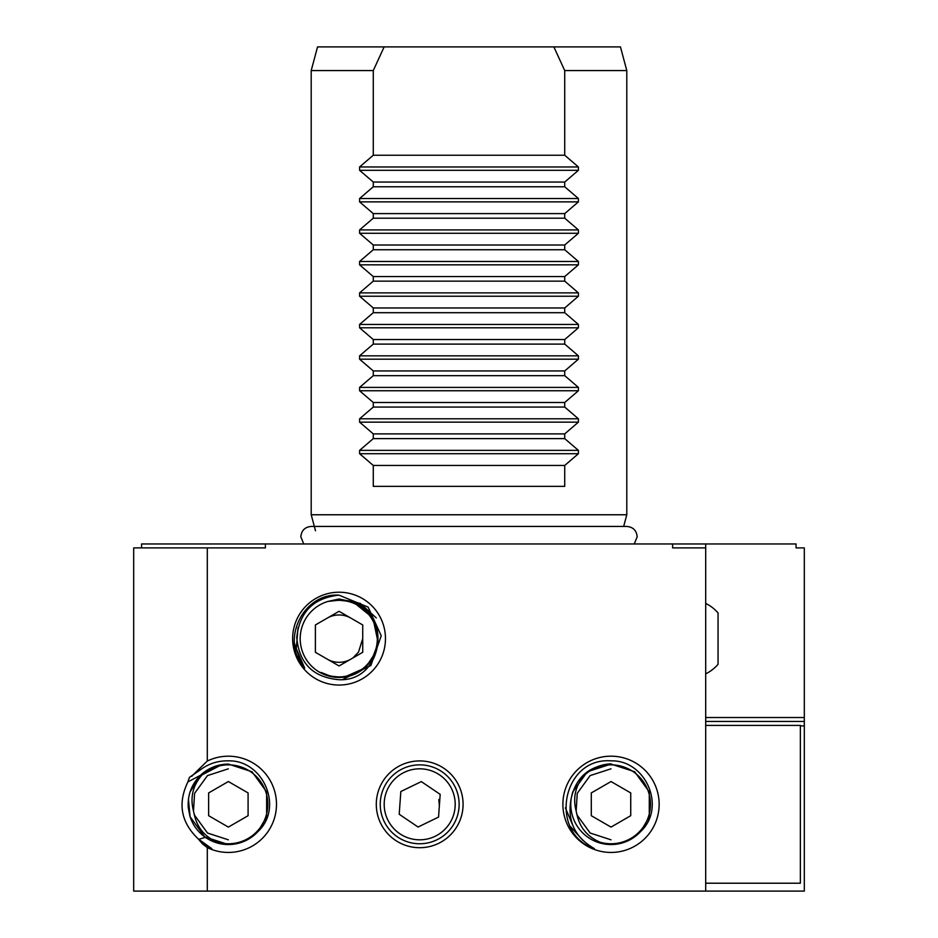 <?xml version="1.0" encoding="UTF-8"?>
<svg xmlns="http://www.w3.org/2000/svg" width="938" height="938" viewBox="0 0 938 938"><rect width="100%" height="100%" fill="white"/><g stroke="black" fill="none" stroke-linecap="round" stroke-linejoin="round"><path stroke-width="1.41" d="M311.205 70.573L317.548 46.9L384.146 46.9L373.277 70.573L311.205 70.573L311.205 514.763L626.795 514.763L626.795 70.573L564.723 70.573L553.854 46.9L620.452 46.9L626.795 70.573M578.406 166.964L578.406 170.317L564.723 182.054L373.277 182.054L359.594 170.317L359.594 166.964L578.406 166.964L564.723 155.227L564.723 70.573M578.406 198.528L578.406 201.869L564.723 213.606L564.723 218.191L578.406 229.927L578.406 233.269L564.723 245.006L373.277 245.006L359.594 233.269L359.594 229.927L373.277 218.191L373.277 213.606L359.594 201.869L359.594 198.528L578.406 198.528L564.723 186.779L564.723 182.054M578.406 261.479L578.406 264.833L564.723 276.569L564.723 281.142L578.406 292.879L578.406 296.232L564.723 307.969L373.277 307.969L359.594 296.232L359.594 292.879L373.277 281.142L373.277 276.569L359.594 264.833L359.594 261.479L578.406 261.479L564.723 249.743L564.723 245.006M578.406 324.442L578.406 327.796L564.723 339.533L564.723 344.105L578.406 355.842L578.406 359.195L564.723 370.932L373.277 370.932L359.594 359.195L359.594 355.842L373.277 344.105L373.277 339.533L359.594 327.796L359.594 324.442L578.406 324.442L564.723 312.706L564.723 307.969M578.406 387.406L578.406 390.747L564.723 402.484L564.723 407.069L578.406 418.805L578.406 422.147L564.723 433.895L373.277 433.895L359.594 422.147L359.594 418.805L373.277 407.069L373.277 402.484L359.594 390.747L359.594 387.406L578.406 387.406L564.723 375.669L564.723 370.932M578.406 450.369L578.406 453.711L564.723 465.447L564.723 486.353L373.277 486.353L373.277 465.447L359.594 453.711L359.594 450.369L578.406 450.369L564.723 438.621L564.723 433.895M359.594 450.369L373.277 438.621L373.277 433.895M359.594 387.406L373.277 375.669L373.277 370.932M359.594 324.442L373.277 312.706L373.277 307.969M359.594 261.479L373.277 249.743L373.277 245.006M359.594 198.528L373.277 186.779L373.277 182.054M359.594 166.964L373.277 155.227L373.277 70.573M623.664 526.441L626.795 514.763M315.496 530.779L314.476 526.98M314.336 526.441L311.205 514.763M350.894 659.133A23.673 23.673 0 0 1 327.221 659.133M327.221 618.13A23.673 23.673 0 0 1 350.894 618.13M419.685 760.917A43.394 43.394 0 0 0 376.29 804.312A43.394 43.394 0 0 0 419.685 847.706A43.394 43.394 0 0 0 463.079 804.312A43.394 43.394 0 0 0 419.685 760.917M705.693 717.523L804.312 717.523L804.312 725.895L800.372 725.895M141.579 547.898L141.579 543.958L265.395 543.958L265.395 547.898L207.298 547.898L207.298 761.046A48.131 48.131 0 0 1 276.487 804.312A48.131 48.131 0 0 1 207.298 847.589L207.298 891.1L133.688 891.1L133.688 547.898L207.298 547.898M804.312 717.523L804.312 547.898L796.045 547.898L796.045 543.958L705.693 543.958L705.693 547.898L672.605 547.898L672.605 543.958L265.395 543.958M571.242 798.215C576.096 777.098 589.357 765.725 611.013 764.071L587.364 771.763L572.743 791.883L571.242 798.215C566.869 820.445 574.595 837.247 594.411 848.644C548.32 833.448 561.874 757.118 611.013 760.847C645.813 759.85 666.531 807.477 640.677 831.502L649.284 816.752L649.284 791.883L634.663 771.763L611.013 764.071L634.663 771.763L649.284 791.883L649.284 816.752L640.677 831.502A40.24 40.24 0 0 1 571.242 798.215L572.743 791.883L587.364 771.763L604.518 764.599M611.013 852.443A48.131 48.131 0 0 1 562.882 804.312A48.131 48.131 0 0 1 611.013 756.18A48.131 48.131 0 0 1 659.144 804.312A48.131 48.131 0 0 1 611.013 852.443M207.298 847.589L202.561 844.001L198.281 838.935C180.94 822.438 177.493 803.432 187.917 781.893L189.453 777.356L200.439 769.781L198.797 769.266L207.298 761.046M200.439 769.781C208.717 763.614 218.015 760.636 228.368 760.847C263.132 759.862 283.897 807.442 258.02 831.502A40.24 40.24 0 0 1 228.368 844.552L204.707 836.86L190.097 816.752L188.432 799.364M204.543 771.88L221.872 764.599L202.104 774.87A39.443 39.443 0 0 1 267.811 804.312A39.443 39.443 0 0 1 217.522 842.242C204.507 836.743 196.675 827.093 194.014 813.269L194.6 815.286L207.497 833.038L228.368 839.815L207.497 833.038L194.6 815.286L194.014 813.269L194.6 815.286L207.497 833.038L228.368 839.815L207.497 833.038L194.6 815.286L194.014 813.269L194.6 815.286L207.497 833.038L228.368 839.815M189.324 794.58L190.097 791.883L200.38 775.398M266.627 816.752L258.02 831.502L266.627 816.752L266.627 791.883L252.017 771.763L228.368 764.071C217.616 764.247 208.33 767.976 200.521 775.257C191.645 784.133 187.553 794.803 188.233 807.278L189.851 815.978C192.607 824.807 197.777 831.924 205.352 837.317A40.24 40.24 0 0 0 228.368 844.552M339.052 685.045A46.408 46.408 0 0 1 292.644 638.626A46.408 46.408 0 0 1 339.052 592.218A46.408 46.408 0 0 1 385.471 638.626A46.408 46.408 0 0 1 339.052 685.045M298.038 627.557L296.291 648.662L304.686 668.184C279.887 641.486 302.517 592.687 339.052 595.149L368.153 607.132L381.227 635.776L370.873 665.488L342.745 679.475M321.593 672.687L328.124 675.325M332.369 676.333L338.278 676.919M191.715 776.336L198.797 769.266M198.281 838.935L211.765 848.644L203.288 844.13M199.091 839.264L205.352 837.317M200.521 775.257L187.917 781.893M804.312 725.895L804.312 891.1L705.693 891.1L705.693 547.898M705.693 543.958L672.605 543.958M705.693 891.1L207.298 891.1M362.725 638.626L358.492 652.133L353.263 657.561M553.854 46.9L384.146 46.9M373.277 465.447L564.723 465.447M564.723 438.621L373.277 438.621M564.723 407.069L373.277 407.069M373.277 402.484L564.723 402.484M564.723 375.669L373.277 375.669M564.723 344.105L373.277 344.105M373.277 339.533L564.723 339.533M564.723 312.706L373.277 312.706M564.723 281.142L373.277 281.142M373.277 276.569L564.723 276.569M564.723 249.743L373.277 249.743M564.723 218.191L373.277 218.191M373.277 213.606L564.723 213.606M564.723 186.779L373.277 186.779M564.723 155.227L373.277 155.227M302.54 665.077L297.674 656.541M356.581 604.471L369.267 614.965M377.404 639.235L373.899 622.562L375.259 625.916M377.006 633.056L377.404 639.2M376.255 647.947L373.265 655.943L376.255 647.959M373.195 656.072L368.482 663.189L373.207 656.049M361.986 669.333L359.934 670.764M353.321 674.188L346.38 676.228M339.052 595.138C313.456 597.916 299.351 612.104 296.76 637.688C299.175 663.483 313.269 677.494 339.052 679.71C385.682 681.844 393.163 606.288 346.31 600.496A38.81 38.81 0 0 1 339.052 677.447A38.81 38.81 0 0 1 328.077 601.399L339.052 598.995L360.274 603.369L376.314 617.919M328.077 601.399L337.352 600.39A38.282 38.282 0 0 1 377.334 638.626A38.282 38.282 0 0 1 321.054 672.405C341.831 684.482 371.296 671.385 376.267 647.877C382.915 624.743 363.076 599.394 339.052 600.214L347.646 601.199M300.735 661.958L294.473 643.433M346.31 600.496L339.052 600.214M355.877 604.119L369.244 614.929M362.068 669.275L346.427 676.216M329.062 675.595L321.124 672.452M362.725 624.966L339.052 611.295L315.391 624.966L315.391 652.297L339.052 665.957L362.725 652.297L362.725 624.966M439.359 805.719L438.82 799.504M705.693 883.209L800.372 883.209L800.372 725.414L705.693 725.414M455.176 787.076A39.443 39.443 0 0 1 436.932 839.791A39.443 39.443 0 0 1 384.205 821.547A39.443 39.443 0 0 1 402.449 768.832A39.443 39.443 0 0 1 455.176 787.076A39.443 39.443 0 0 0 402.449 768.832A39.443 39.443 0 0 0 384.205 821.547M438.55 817.08L440.18 794.357L421.314 781.6L400.831 791.543L399.201 814.266L418.067 827.035L438.55 817.08M611.013 763.849C600.906 764.306 592.148 767.988 584.749 774.87A39.443 39.443 0 0 1 650.468 804.312A39.443 39.443 0 0 1 600.179 842.242C587.165 836.743 579.321 827.093 576.659 813.269L577.245 815.286L590.143 833.038L611.013 839.815L590.143 833.038L577.245 815.286L576.659 813.269L577.245 815.286L590.143 833.038L611.013 839.815L590.143 833.038L577.245 815.286L576.659 813.269L577.245 815.286L590.143 833.038L611.013 839.815M611.013 768.808L590.143 775.585L577.245 793.337L576.155 811.03L577.245 793.337L590.143 775.585L611.013 768.808L590.143 775.585L577.245 793.337L576.155 811.03L577.245 793.337L590.143 775.585L611.013 768.808L590.143 775.585L577.245 793.337L576.155 811.03A35.503 35.503 0 0 0 576.659 813.269M582.826 840.366L570.257 826.355M584.749 774.87C575.475 785.423 572.614 797.476 576.155 811.03M565.391 807.864L572.661 825.053M594.317 840.929L600.179 842.242M630.735 792.927L611.013 781.542L591.292 792.927L591.292 815.697L611.013 827.093L630.735 815.697L630.735 792.927M194.014 813.269A35.503 35.503 0 0 1 193.498 811.03L194.6 793.337L207.497 775.585L228.368 768.808L207.497 775.585L194.6 793.337L193.498 811.03L194.6 793.337L207.497 775.585L228.368 768.808L207.497 775.585L194.6 793.337L193.498 811.03L194.6 793.337L207.497 775.585L228.368 768.808L207.497 775.585L194.6 793.337M202.104 774.87C192.829 785.423 189.957 797.476 193.498 811.03M211.671 840.929L217.522 842.242M248.089 792.927L228.368 781.542L208.635 792.927L208.635 815.697L228.368 827.093L248.089 815.697L248.089 792.927M705.693 673.859A39.255 39.255 0 0 0 718.051 664.327L718.051 612.924A39.255 39.255 0 0 0 705.693 603.404M804.312 721.428L705.693 721.428M578.406 453.711L359.594 453.711M578.406 422.147L359.594 422.147M359.594 418.805L578.406 418.805M578.406 390.747L359.594 390.747M578.406 359.195L359.594 359.195M359.594 355.842L578.406 355.842M578.406 327.796L359.594 327.796M578.406 296.232L359.594 296.232M359.594 292.879L578.406 292.879M578.406 264.833L359.594 264.833M578.406 233.269L359.594 233.269M359.594 229.927L578.406 229.927M578.406 201.869L359.594 201.869M578.406 170.317L359.594 170.317M387.757 819.824A35.503 35.503 0 0 0 435.209 836.25A35.503 35.503 0 0 0 451.624 788.799A35.503 35.503 0 0 0 404.172 772.384A35.503 35.503 0 0 0 387.757 819.824M311.522 526.441L626.83 526.441C633.115 527.05 636.562 530.498 637.172 536.771L634.264 543.958M303.736 543.958L300.828 536.771C301.438 530.498 304.885 527.05 311.17 526.441L311.17 526.441"/></g></svg>
